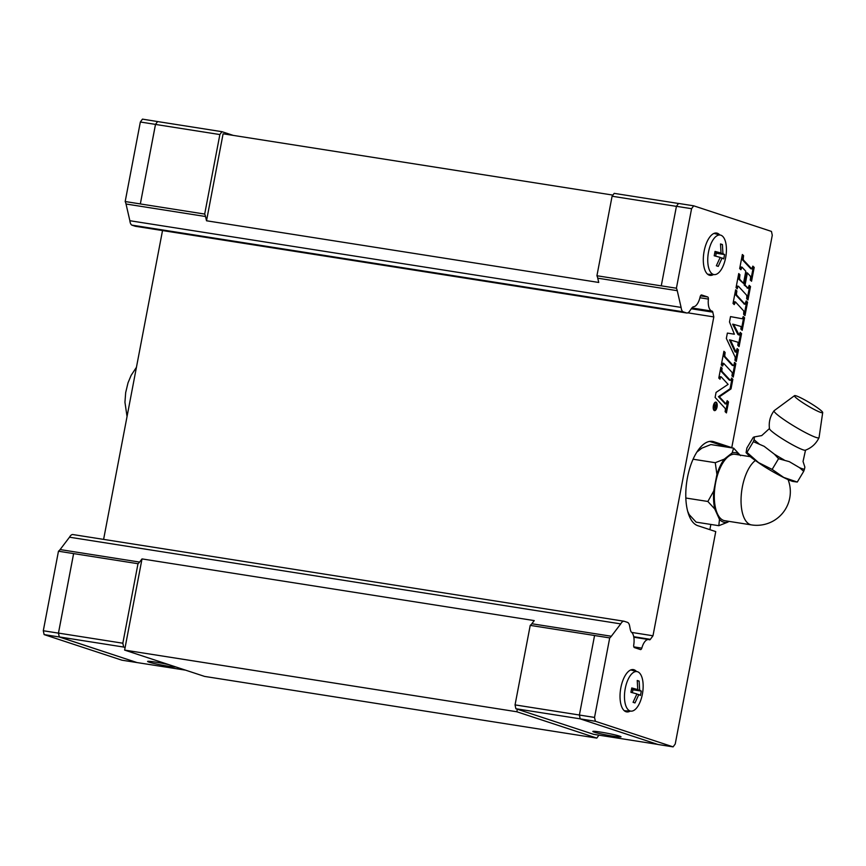 <?xml version="1.0" encoding="UTF-8"?>
<svg xmlns="http://www.w3.org/2000/svg" width="866" height="866" viewBox="0 0 866 866"><rect width="100%" height="100%" fill="white"/><g stroke="black" fill="none" stroke-linecap="round" stroke-linejoin="round"><path stroke-width="1.3" d="M794.512 395.665L774.161 410.679A26.197 2.901 30.9 0 0 774.085 410.744C770.145 416.124 768.607 422.11 769.473 428.713A21 2.327 30.9 0 0 783.07 439.279A21 2.327 30.9 0 0 803.172 449.865A21 2.327 30.9 0 0 805.348 450.223C811.572 447.874 816.129 443.695 819.019 437.687A26.197 2.901 30.9 0 0 819.052 437.59L822.7 412.562A16.454 1.819 30.9 0 0 812.34 404.379A16.454 1.819 30.9 0 0 796.298 395.903A16.454 1.819 30.9 0 0 794.512 395.665A16.454 1.819 30.9 0 0 804.157 403.599A16.454 1.819 30.9 0 0 820.827 412.476A16.454 1.819 30.9 0 0 822.7 412.562M613.063 736.165A14.343 0.931 10.8 0 1 592.831 731.456A14.343 0.931 10.8 0 1 600.777 732.116A14.343 0.931 10.8 0 1 621.009 736.836A14.343 0.931 10.8 0 1 613.063 736.165M713.465 274.554A21.412 9.548 -81.1 0 1 709.979 275.356A21.412 9.548 -81.1 0 1 709.297 275.193A21.412 9.548 -81.1 0 1 703.993 251.952A21.412 9.548 -81.1 0 1 716.626 233.051A21.412 9.548 -81.1 0 1 717.308 233.214A21.412 9.548 -81.1 0 1 719.7 234.892M630.188 711.094A21.412 9.548 -81.1 0 1 626.703 711.895A21.412 9.548 -81.1 0 1 626.021 711.733A21.412 9.548 -81.1 0 1 620.716 688.492A21.412 9.548 -81.1 0 1 633.349 669.591A21.412 9.548 -81.1 0 1 634.031 669.764A21.412 9.548 -81.1 0 1 636.423 671.431M720.826 235.184A20.005 8.931 -81.1 0 1 725.86 256.477A20.005 8.931 -81.1 0 1 714.363 274.609A20.005 8.931 -81.1 0 1 713.346 274.414A20.005 8.931 -81.1 0 1 708.464 252.266A20.005 8.931 -81.1 0 1 720.577 235.119A20.005 8.931 -81.1 0 1 720.826 235.184M721.021 253.013L720.512 243.931L722.417 244.558L722.926 253.641L724.571 254.55L723.738 258.912L722.092 258.003L718.25 266.392L716.344 265.765L720.187 257.375L714.201 255.773L715.035 251.411L721.021 253.013L714.937 252.049M637.56 671.735A20.005 8.931 -81.1 0 1 642.583 693.017A20.005 8.931 -81.1 0 1 631.097 711.148A20.005 8.931 -81.1 0 1 630.069 710.954A20.005 8.931 -81.1 0 1 625.187 688.806A20.005 8.931 -81.1 0 1 637.3 671.659A20.005 8.931 -81.1 0 1 637.56 671.735M637.744 689.553L637.235 680.481L639.14 681.109L639.649 690.18L641.295 691.09L640.461 695.452L638.816 694.543L634.984 702.932L633.068 702.304L636.911 693.915L630.924 692.313L631.758 687.95L637.744 689.553L631.66 688.589M774.085 410.744A26.197 2.901 30.9 0 0 789.879 423.55A26.197 2.901 30.9 0 0 816.064 437.438A26.197 2.901 30.9 0 0 819.019 437.687M804.417 469.285L803.702 471.342L799.567 467.694A31.068 3.432 30.9 0 0 802.381 468.755A31.068 3.432 30.9 0 0 804.417 469.285L804.882 467.131L803.042 461.47L805.532 450.093M797.283 482.048L792.801 481.431C787.692 480.089 770.632 470.985 761.117 464.479C749.631 456.674 749.09 455.711 746.081 452.647L746.947 452.377L758.529 462.585L772.147 469.404L783.698 477.426L797.283 482.048L803.702 471.342M799.567 467.694L789.305 461.654L778.566 458.699L774.42 454.206A31.068 3.432 30.9 0 0 784.141 459.933M774.42 454.206L764.126 446.304L753.366 441.671L754.08 439.625A31.068 3.432 30.9 0 0 758.952 443.76M754.08 439.625L754.459 437.092L753.312 437.287L746.893 447.993L746.081 452.658M750.357 456.696L735.223 454.314A33.601 14.993 98.9 0 0 715.392 483.975A33.601 14.993 98.9 0 0 723.727 520.455A33.601 14.993 98.9 0 0 724.788 520.715L751.515 524.915A33.601 33.601 0 0 0 788.071 479.591M719.473 519.362A35.29 15.74 98.9 0 0 723.413 522.101A35.29 15.74 98.9 0 0 727.873 522.122L718.812 525.705L719.473 519.362L714.775 509.002L707.847 501.468L685.818 498.015M739.975 455.061A35.29 15.74 98.9 0 0 736.609 452.929A35.29 15.74 98.9 0 0 732.149 452.907L733.632 448.133L740.549 455.678M175.69 666.907A14.343 0.931 10.8 0 1 167.842 666.149A14.343 0.931 10.8 0 1 147.599 661.44A14.343 0.931 10.8 0 1 155.555 662.111A14.343 0.931 10.8 0 1 169.043 664.72M714.093 410.419A4.308 1.927 98.9 0 0 714.905 409.791M715.922 402.874A3.518 1.57 98.9 0 0 715.803 402.842A3.518 1.57 98.9 0 0 713.736 405.948A3.518 1.57 98.9 0 0 714.602 409.759A3.518 1.57 98.9 0 0 714.721 409.78A3.518 1.57 98.9 0 0 716.788 406.684A3.518 1.57 98.9 0 0 715.922 402.874A4.308 1.927 98.9 0 0 715.392 402.16M716.02 402.138A4.308 1.927 -81.1 0 1 717.08 406.814A4.308 1.927 -81.1 0 1 714.537 410.625A4.308 1.927 -81.1 0 1 714.407 410.592A4.308 1.927 -81.1 0 1 713.335 405.905A4.308 1.927 -81.1 0 1 715.879 402.105A4.308 1.927 -81.1 0 1 716.02 402.138M137.997 563.712L122.831 643.211L123.654 647.054L125.105 647.53L142.013 558.916L139.61 562.077A12.849 5.726 -81.1 0 1 137.997 563.712L58.466 551.22L43.3 630.751L44.123 634.594L121.889 660.184L137.034 662.566L59.299 636.932L58.466 633.089L73.632 553.591A12.849 5.726 -81.1 0 1 73.61 553.601L58.444 633.133L59.267 636.975L137.034 662.566L185.551 670.154M58.466 551.22A12.849 5.726 98.9 0 0 60.111 549.574L69.496 537.201A8.563 3.821 -81.1 0 1 72.776 534.538L624.018 621.225A8.563 3.821 98.9 0 0 620.727 623.888L611.342 636.25A12.849 5.726 -81.1 0 1 609.707 637.906L594.563 635.525A12.849 5.726 98.9 0 0 594.585 635.503L530.219 625.382A12.849 5.726 98.9 0 0 531.832 623.747L534.235 620.597L142.013 558.916M103.606 539.388L162.527 230.551M135.8 226.329A8.563 3.821 -81.1 0 1 135.518 226.307A8.563 3.821 -81.1 0 1 135.248 226.243L131.805 225.106A8.563 3.821 -81.1 0 1 129.868 220.722L126.025 204.008A12.849 5.726 98.9 0 0 125.18 201.54L140.324 203.921A12.849 5.726 -81.1 0 1 140.335 203.943L204.69 214.064A12.849 5.726 -81.1 0 1 205.534 216.511L206.519 220.776L223.103 133.797L612.922 195.099M157.872 121.608L142.457 119.129L140.346 122.009L125.18 201.54M723.9 351.282L725.123 352.419L724.831 355.049A1.884 0.844 98.9 0 0 725.123 356.716L733.145 365.495A1.256 0.563 98.9 0 0 733.318 365.604A1.256 0.563 98.9 0 0 734.043 364.575L734.498 362.389L735.84 363.633L733.264 377.111L731.932 375.844L732.225 374.166A1.84 0.823 98.9 0 0 731.965 372.293L723.76 363.417L722.525 366.08L721.291 364.954L723.9 351.282M733.318 365.604L732.398 365.452A1.256 0.563 98.9 0 1 732.225 365.355L724.203 356.565A1.884 0.844 98.9 0 1 723.9 354.908L723.792 351.888M724.203 352.278L725.123 352.419M732.463 376.342L734.909 363.493L734.368 362.984M734.909 363.493L735.84 363.633M723.446 363.374L722.103 363.936L723.034 364.088M721.746 365.365L722.103 363.936M736.858 290.933L736.533 293.433A1.992 0.888 98.9 0 0 736.836 295.263L744.901 304.118L746.211 300.903L747.564 302.158L744.998 315.625L743.645 314.358L743.818 311.078L735.526 301.985L734.238 304.594L733.026 303.446L735.635 289.796L736.858 290.933L735.938 290.792L735.602 293.293A1.992 0.888 98.9 0 0 735.916 295.111L744.305 304.02M746.081 301.487L747.564 302.158M746.644 302.007L744.186 314.867M734.606 301.844L733.459 303.858M742.357 254.507L743.591 255.643L743.299 258.209A2.349 1.05 98.9 0 0 743.678 260.287L751.72 268.871L752.857 266.133L754.199 267.388L751.558 281.223L750.237 279.999L750.465 278.592A2.76 1.234 98.9 0 0 750.064 275.864L747.39 272.931L745.063 285.12L748.159 288.27L749.187 285.336L750.519 286.603L747.975 299.972L746.644 298.727L746.784 297.428A2.966 1.321 98.9 0 0 746.297 294.841L738.525 286.354A1.256 0.563 98.9 0 0 738.352 286.256A1.256 0.563 98.9 0 0 737.648 287.187L737.258 288.811L736.035 287.674L738.73 273.569L739.943 274.706L739.64 277.51A2.436 1.083 98.9 0 0 740.029 279.631L743.493 283.409L745.81 271.242L741.989 267.161L740.906 269.727L739.672 268.601L742.357 254.507M751.85 268.947L750.8 268.731L742.757 260.146A2.349 1.05 98.9 0 1 742.368 258.068L742.249 255.113M742.66 255.502L743.591 255.643M750.746 280.476L753.279 267.248L752.727 266.728M753.279 267.248L754.199 267.388M748.159 288.27L744.143 284.979L746.46 272.79L747.39 272.931M744.143 284.979L745.063 285.12M747.163 299.214L749.599 286.462L749.047 285.932M749.599 286.462L750.519 286.603M737.605 286.213A1.256 0.563 98.9 0 0 737.431 286.105A1.256 0.563 98.9 0 0 736.728 287.036L737.648 287.187M736.468 288.086L736.728 287.036M743.493 283.409L739.099 279.491A2.436 1.083 98.9 0 1 738.709 277.358L738.611 274.176M739.023 274.554L739.943 274.706M741.231 267.118L740.398 267.897L741.318 268.038M740.116 269.012L740.398 267.897M742.314 318.764L743.234 316.534L744.587 317.79L742.194 330.336L740.852 329.069L741.036 327.933A1.461 0.649 98.9 0 0 740.657 326.374L733.589 324.339L739.153 335.045L740.213 332.382L741.567 333.637L739.088 346.584L737.767 345.339L738.027 343.856A1.57 0.704 98.9 0 0 737.637 342.135L730.406 340.002L735.992 352.072L737.128 348.565L738.471 349.81L736.252 361.468L734.909 360.213L735.115 359.119A2.609 1.169 98.9 0 0 734.974 356.695L726.347 338.444L727.375 333.085L734.368 334.211L729.497 321.979L730.514 316.599L742.314 318.764M743.093 317.118L744.587 317.79M743.656 317.649L741.383 329.567M738.85 334.687L737.929 334.536L732.658 324.187L733.589 324.339M737.929 334.536L739.153 335.045M740.084 332.977L741.567 333.637M740.636 333.486L738.287 345.826M736.122 352.191L735.072 351.921L729.486 339.862L730.406 340.002M737.009 349.16L738.471 349.81M737.551 349.669L735.44 360.711M727.375 333.085L734.368 334.211M730.514 316.62L741.393 318.612M722.125 368.202L721.908 369.728A2.046 0.909 98.9 0 0 722.233 371.655L730.157 380.163A1.559 0.693 98.9 0 0 730.363 380.282A1.559 0.693 98.9 0 0 731.24 379.146L731.51 378.031L732.842 379.286L731.012 388.899L719.397 396.823L725.989 403.957L727.191 400.698L728.523 401.965L726.433 412.909L725.102 411.653L725.307 410.527A2.187 0.974 98.9 0 0 725.015 408.243L715.1 397.429L716.063 392.406L728.111 384.385L721.281 376.948A1.321 0.585 98.9 0 0 721.097 376.84A1.321 0.585 98.9 0 0 720.36 377.803L720.014 379.211L718.791 378.074L720.891 367.054L722.125 368.202L721.205 368.05L720.988 369.576A2.046 0.909 98.9 0 0 721.302 371.503L729.226 380.022A1.559 0.693 98.9 0 0 729.443 380.142A1.559 0.693 98.9 0 0 729.681 380.087M731.369 378.626L732.842 379.286M731.922 379.146L730.081 388.758L731.012 388.899M730.081 388.758L718.466 396.671L719.397 396.823M718.466 396.671L725.243 403.772M727.05 401.294L728.523 401.965M727.602 401.824L725.632 412.151M720.36 376.797A1.321 0.585 98.9 0 0 720.176 376.699A1.321 0.585 98.9 0 0 719.44 377.663L719.235 378.485M715.955 406.977L716.182 405.732L715.5 405.515L715.478 407.648L715.955 406.977M716.604 405.061L716.193 407.247A1.418 0.628 -81.1 0 1 715.359 408.449A1.418 0.628 -81.1 0 1 714.948 406.998L713.757 408.124L715.229 405.418L714.298 405.115L714.439 404.346L716.604 405.061L715.565 405.537M714.309 406.89L714.948 406.998M714.418 404.498L715.684 404.909M594.563 635.525L579.386 715.045L580.209 718.888L657.976 744.489L673.12 746.871L675.231 743.991L715.749 531.594L697.769 525.684A42.824 19.106 -81.1 0 1 687.16 479.201A42.824 19.106 -81.1 0 1 712.426 441.4A42.824 19.106 -81.1 0 1 713.79 441.725L731.759 447.646L725.697 446.694L709.655 441.411M206.519 220.776L598.742 282.457L597.757 278.181A12.849 5.726 98.9 0 0 596.923 275.745L661.278 285.867A12.849 5.726 98.9 0 0 661.267 285.834L676.411 288.216L691.577 208.695L693.688 205.816L771.444 231.406L772.277 235.249L731.759 447.646M676.411 288.216A12.849 5.726 -81.1 0 1 677.255 290.684L681.098 307.408A8.563 3.821 98.9 0 0 683.036 311.792L686.478 312.929A8.563 3.821 98.9 0 0 686.749 312.994A8.563 3.821 98.9 0 0 689.542 311.316L691.306 308.74A11.171 4.979 -81.1 0 1 693.244 306.759A12.503 5.575 98.9 0 0 700.15 296.767A2.566 1.147 -81.1 0 1 701.568 294.96A2.566 1.147 -81.1 0 1 701.655 294.981L707.793 297.006A2.566 1.147 -81.1 0 1 708.399 299.084A12.503 5.575 98.9 0 0 712.025 311.121A2.566 1.147 -81.1 0 1 712.068 311.132A2.566 1.147 -81.1 0 1 712.794 312.161L713.811 316.913L652.986 635.774L650.377 639.325A2.566 1.147 -81.1 0 1 649.532 639.844A2.566 1.147 -81.1 0 1 649.338 639.768A12.503 5.575 98.9 0 0 648.645 639.552A12.503 5.575 98.9 0 0 641.814 648.136A2.566 1.147 -81.1 0 1 640.526 649.597L634.388 647.573A2.566 1.147 -81.1 0 1 633.717 645.073A12.503 5.575 98.9 0 0 631.206 631.974A11.171 4.979 -81.1 0 1 630.21 629.03L629.571 625.663A8.563 3.821 98.9 0 0 627.449 622.351L624.018 621.225M673.12 746.871L595.353 721.27L594.531 717.427L609.707 637.906M233.225 135.388L221.967 131.686L157.612 121.565L155.501 124.433L140.335 203.943L155.49 124.39L140.346 122.009M157.601 121.511L155.49 124.39M58.444 633.133L43.3 630.751M59.267 636.975L44.123 634.594M221.967 131.686L219.867 134.555L204.69 214.064M620.727 623.888L69.496 537.201M683.036 311.792L131.805 225.106M681.098 307.408L129.868 220.722M122.831 643.211L58.466 633.089M219.867 134.555L155.501 124.433M123.654 647.054L59.299 636.932M598.926 735.147L596.804 738.092L204.582 676.411L124.617 650.095L125.105 647.53M661.267 285.834L676.433 206.314L678.543 203.434L693.688 205.816M710.91 444.561L701.861 448.144L696.881 452.084M687.647 511.2L689.184 514.599L696.112 522.133L718.834 525.694M693.092 459.218L715.262 462.704L724.29 459.132L732.149 452.907M710.889 444.572L733.632 448.144M724.29 459.132A35.29 15.74 98.9 0 0 716.918 474.395L715.251 462.682M707.847 501.501L713.757 490.968A35.29 15.74 98.9 0 0 714.775 509.002M728.847 521.354L727.873 522.122M713.757 490.968L716.918 474.395M772.147 469.404L778.566 458.699M746.947 452.377L753.366 441.671M631.541 689.314L632.938 689.78L632.386 692.703M632.938 689.78L641.295 691.09M631.617 688.914L639.649 690.18M638.816 694.543L636.791 694.218M637.257 680.806L639.14 681.109M714.818 252.775L716.214 253.24L715.662 256.163M716.214 253.24L724.571 254.55M714.883 252.374L722.926 253.641M722.092 258.003L720.057 257.678M720.534 244.266L722.417 244.558M710.867 524.439L709.871 529.667M579.386 715.045L594.531 717.427M676.433 206.314L691.577 208.695M580.209 718.888L595.353 721.27M596.923 275.745L612.089 196.236L614.189 193.367L678.511 203.478M657.705 744.392L593.6 734.314L515.876 708.734L515.053 704.892L530.219 625.382M612.089 196.236L676.422 206.357M515.053 704.892L579.397 715.013M515.876 708.734L580.209 718.845M700.497 295.858L707.793 297.006M699.923 297.752L708.399 299.084M691.902 307.96L712.025 311.121M713.811 316.913L687.831 312.832M652.986 635.774L631.769 632.429M633.836 646.88L641.814 648.136M517.327 709.211L516.84 711.765L124.617 650.095M596.804 738.092L516.84 711.765M755.358 460.528A33.601 14.993 98.9 0 0 741.242 495.265A33.601 14.993 98.9 0 0 750.454 524.655A33.601 14.993 98.9 0 0 751.515 524.915M723.9 354.908L724.831 355.049M724.203 356.565L725.123 356.716M732.225 365.355L733.145 365.495M735.602 293.293L736.533 293.433M735.916 295.111L736.836 295.263M743.981 303.966L744.901 304.118M733.762 302.624L734.693 302.764M742.368 258.068L743.299 258.209M742.757 260.146L743.678 260.287M750.8 268.731L751.72 268.871M747.131 288.064L748.062 288.205M738.709 277.358L739.64 277.51M739.099 279.491L740.029 279.631M735.072 351.921L735.992 352.072M720.988 369.576L721.908 369.728M721.302 371.503L722.233 371.655M729.226 380.022L730.157 380.163M724.907 403.718L725.827 403.859M719.44 377.663L720.36 377.803M714.602 406.641L715.262 406.749M205.534 216.511L126.025 204.008M139.61 562.077L60.111 549.574M686.478 312.929L135.248 226.243M711.04 441.303L713.79 441.725M531.832 623.747L611.342 636.25M597.757 278.181L677.255 290.684M691.284 308.772L712.794 312.161M633.728 636.705L650.377 639.325M769.495 428.497L761.723 435.598L754.156 436.94M714.363 274.609L707.598 274.219M631.097 711.148L624.321 710.759M714.721 409.78L713.79 409.64M715.803 402.842L714.883 402.701M723.608 363.341L722.688 363.19M745.052 304.204L744.132 304.053M735.364 301.888L734.433 301.747M738.352 286.256L737.431 286.105M741.989 267.161L741.069 267.02M730.363 380.282L729.443 380.142M725.989 403.957L725.069 403.805M721.097 376.84L720.176 376.699M715.478 407.648L714.926 407.561M127.042 416.535L124.942 402.235L125.678 392.59L128.016 382.848L131.156 375.314L136.427 367.325M135.518 226.307L686.749 312.994M637.3 671.659L630.74 669.959M720.577 235.119L714.017 233.419M648.645 639.552L633.825 637.224"/></g></svg>
